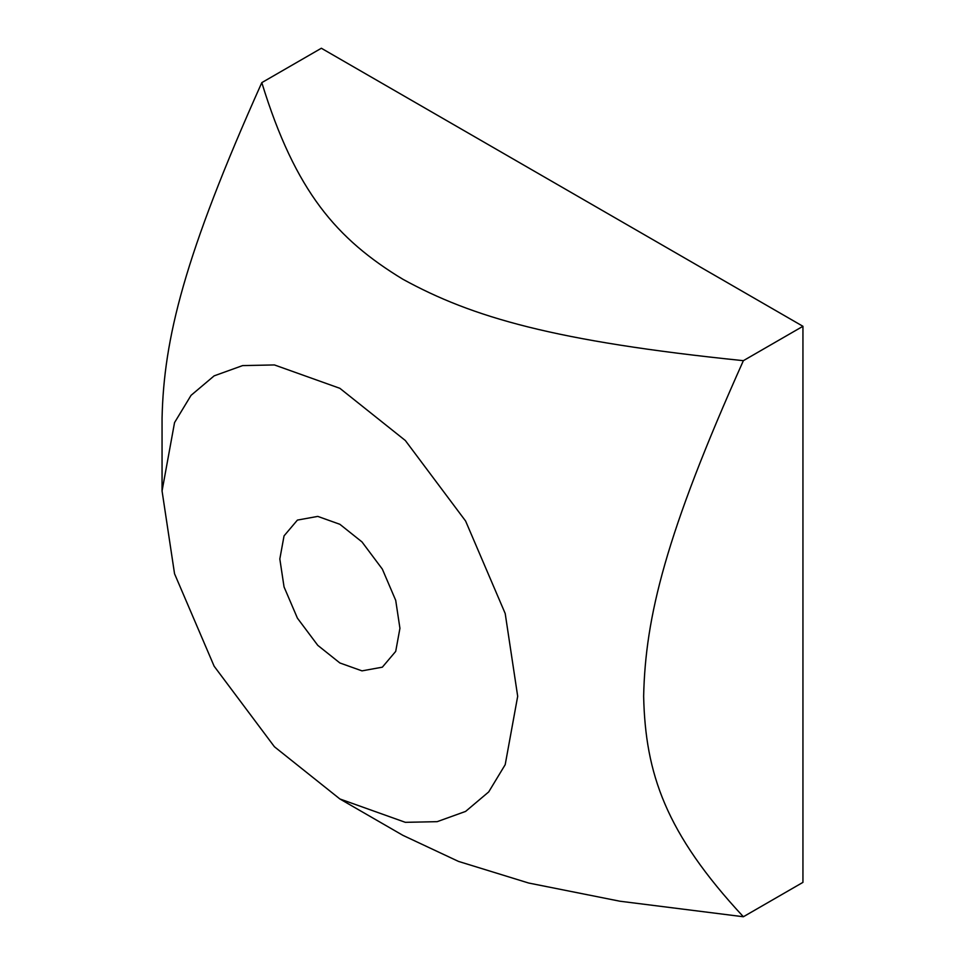 <?xml version="1.0" encoding="UTF-8"?>
<svg xmlns="http://www.w3.org/2000/svg" width="965" height="965" viewBox="0 0 965 965"><rect width="100%" height="100%" fill="white"/><g stroke="black" fill="none" stroke-linecap="round" stroke-linejoin="round"><path stroke-width="1.45" d="M339.873 662.967L317.774 645.344L297.413 618.143L284.048 586.925L279.826 558.964L284.048 535.877L297.413 520.087L317.774 516.396L339.873 524.297L361.984 541.92L382.345 569.121L395.71 600.351L399.932 628.299L395.71 651.387L382.345 667.177L361.984 670.868L339.873 662.967M162.06 490.968L162.06 418.255C163.797 339.041 183.977 256.232 261.805 82.628C295.411 191.89 336.845 239.127 402.851 279.235C472.331 317.352 554.127 341.26 743.376 360.669C665.561 534.272 645.368 617.069 643.643 696.296C645.368 773.52 665.561 833.012 743.376 916.75L619.88 901.214L528.639 883.023L458.484 861.407L402.851 835.316L339.873 798.96L405.336 822.325L437.181 821.661L465.613 811.408L488.712 791.915L505.202 764.666L517.686 696.296L505.202 613.511L465.613 521.04L405.336 440.51L339.873 388.316L274.422 364.939L242.577 365.602L214.146 375.855L191.046 395.348L174.544 422.598L162.06 490.968L174.544 573.753L214.146 666.224L274.422 746.753L339.873 798.96M743.376 360.669L802.94 326.291L321.357 48.25L261.805 82.628M802.94 326.291L802.94 882.372L743.376 916.75"/></g></svg>
